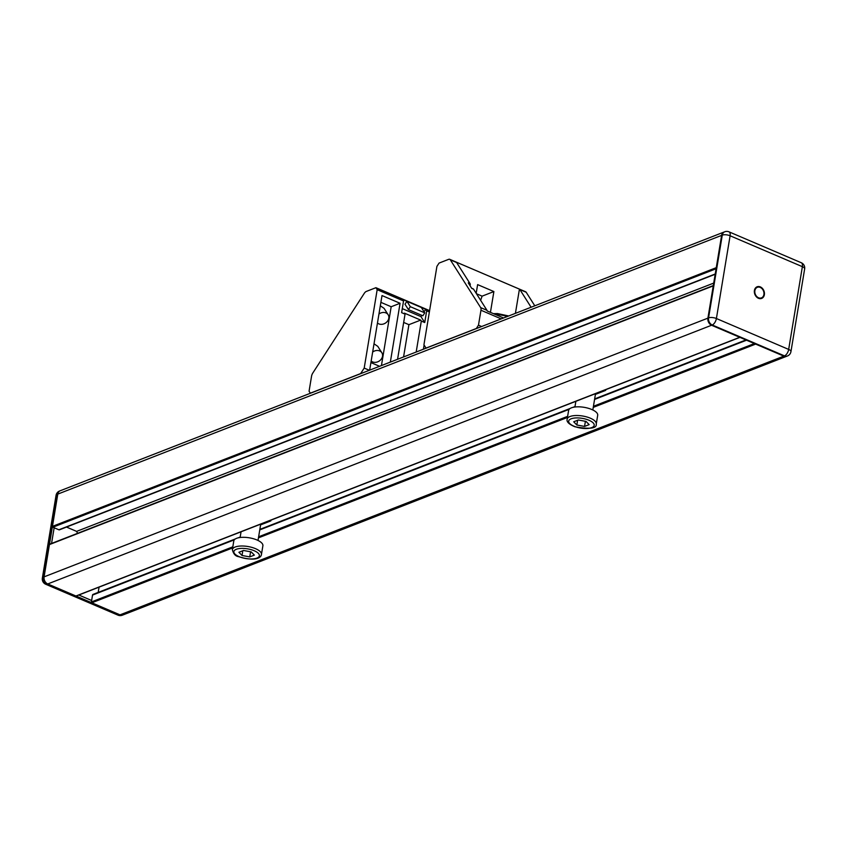 <?xml version="1.0" encoding="UTF-8"?>
<svg xmlns="http://www.w3.org/2000/svg" width="847" height="847" viewBox="0 0 847 847"><rect width="100%" height="100%" fill="white"/><g stroke="black" fill="none" stroke-linecap="round" stroke-linejoin="round"><path stroke-width="1.27" d="M761.485 298.462A6.236 4.849 68.7 0 0 764.026 294.841A6.236 4.849 68.7 0 0 762.184 288.647A6.236 4.849 68.7 0 0 756.964 286.847M764.365 294.714A6.236 4.849 -111.3 0 1 761.654 298.409A6.236 4.849 -111.3 0 1 754.868 294.354A6.236 4.849 -111.3 0 1 757.123 286.784A6.236 4.849 -111.3 0 1 762.438 288.435A6.236 4.849 -111.3 0 1 764.365 294.714M757.165 287.377A5.675 4.415 68.7 0 0 756.996 287.44A5.675 4.415 68.7 0 0 754.952 294.322A5.675 4.415 68.7 0 0 761.114 298.006A5.675 4.415 68.7 0 0 761.284 297.932M763.909 294.523A5.675 4.415 68.7 0 0 762.162 288.816A5.675 4.415 68.7 0 0 757.334 287.313A5.675 4.415 68.7 0 0 755.28 294.195A5.675 4.415 68.7 0 0 761.453 297.879A5.675 4.415 68.7 0 0 763.909 294.523M724.407 231.93A5.675 4.415 68.7 0 0 724.069 232.036A5.675 4.415 68.7 0 0 721.612 235.392L707.912 318.144A5.675 4.415 68.7 0 0 711.565 325.248L783.835 356.142A5.675 4.415 68.7 0 0 786.757 356.248A5.675 4.415 68.7 0 0 787.075 356.1M715.175 274.269L59.47 529.809A1.133 0.879 -111.3 0 1 58.888 529.788L52.885 527.226A0.678 0.529 -111.3 0 1 52.45 526.379L57.787 494.097A5.675 4.415 -111.3 0 1 60.243 490.752A5.675 4.415 68.7 0 0 57.787 494.097L44.086 576.849A5.675 4.415 68.7 0 0 47.75 583.954L120.02 614.848A5.675 4.415 68.7 0 0 122.931 614.964A5.675 4.415 -111.3 0 1 120.02 614.848L91.836 602.799A0.678 0.529 -111.3 0 1 91.391 601.952L92.535 595.081A1.133 0.879 -111.3 0 1 93.022 594.414L235.36 538.936M54.155 527.766L51.551 543.467M78.835 595.028L91.635 600.502M595.399 394.406L605.647 390.403L605.425 389.8M605.774 389.662L605.647 390.403M567.162 419.149L568.602 410.456A14.738 5.622 9.4 0 1 571.407 407.841A14.738 5.622 9.4 0 1 588.125 408.222A14.738 5.622 9.4 0 1 597.696 415.274L596.256 423.955C597.029 428.476 589.925 429.408 574.933 426.761C568.94 424.283 566.347 421.742 567.162 419.149A14.738 5.622 9.4 0 1 569.967 416.533A14.738 5.622 9.4 0 1 586.685 416.915A14.738 5.622 9.4 0 1 596.256 423.955M576.839 425.003L584.557 426.422L589.152 424.633L586.039 421.414L578.31 419.996L573.715 421.785L576.839 425.003L577.622 420.26M584.557 426.422L585.404 421.298M270.617 520.28L270.849 520.894L260.59 524.886M270.849 520.894L270.966 520.143M261.448 554.446L262.888 545.754A14.738 5.622 -170.6 0 0 249.262 537.803A14.738 5.622 -170.6 0 0 233.793 540.937L232.364 549.629C233.423 553.927 235.508 556.267 238.621 556.659C256.757 562.101 261.363 557.061 261.448 554.446A14.738 5.622 -170.6 0 0 247.822 546.495A14.738 5.622 -170.6 0 0 232.364 549.629M242.03 555.484L238.907 552.276L243.513 550.476L251.231 551.895L254.354 555.113L249.749 556.903L242.03 555.484L242.814 550.751M249.749 556.903L250.596 551.789M716.7 268.52A0.678 0.529 -111.3 0 1 716.266 267.663L721.612 235.392A5.675 4.415 -111.3 0 1 724.069 232.036A5.675 4.415 -111.3 0 1 724.079 232.036L724.725 231.782A5.675 4.415 68.7 0 0 722.269 235.127L708.568 317.879A5.675 4.415 68.7 0 0 712.232 324.983L784.502 355.878A5.675 4.415 68.7 0 0 787.414 355.994A5.675 5.675 0 0 0 790.95 351.632A5.675 2.16 9.4 0 0 788.673 349.419L716.403 318.525A5.675 2.827 113.1 0 1 712.232 324.983L711.565 325.248A5.675 4.415 -111.3 0 1 707.912 318.144L713.248 285.873A0.678 0.529 -111.3 0 1 713.545 285.471M787.414 355.994L786.757 356.248A5.675 4.415 -111.3 0 1 783.835 356.142L755.651 344.094L593.249 407.386M98.199 592.392L99.067 587.14M76.537 595.769A0.678 0.529 -111.3 0 1 75.934 596.002L47.75 583.954A5.675 4.415 -111.3 0 1 44.086 576.849L49.433 544.579A0.678 0.529 -111.3 0 1 50.079 544.187M740.098 337.307A0.678 0.529 -111.3 0 1 739.749 337.297L711.565 325.248L47.083 584.218L119.353 615.113A5.675 4.415 68.7 0 0 122.275 615.218A5.675 4.415 68.7 0 0 122.593 615.07M77.606 533.314L76.611 531.387L713.714 283.089M76.611 531.387L66.511 527.067M371.166 361.013A6.808 5.58 147.6 0 0 372.574 361.902A6.808 5.58 147.6 0 0 380.462 360.049A6.808 5.58 147.6 0 0 381.859 352.765A6.808 5.58 147.6 0 0 372.659 352.024M374.014 343.808L377.794 346.37L381.859 352.765M377.466 323.003A6.808 5.58 147.6 0 0 378.863 323.893A6.808 5.58 147.6 0 0 386.751 322.029A6.808 5.58 147.6 0 0 388.148 314.756A6.808 5.58 147.6 0 0 378.948 314.015M380.314 305.788L384.083 308.35L388.148 314.756M403.67 322.432L408.91 324.676L403.574 356.947M364.252 293.369A4.531 2.266 113.1 0 1 366.328 291.432L375.92 287.694L377.18 289.674L364.199 368.085L360.653 373.569L310.33 393.177L309.07 391.198L311.548 376.259A4.531 2.266 113.1 0 1 312.808 373.029L364.252 293.369M364.199 368.085L369.345 370.287M408.91 324.676L420.684 320.092L404.421 313.136L405.046 314.121L401.616 312.659L403.553 300.95L377.18 289.674M405.046 314.121L397.571 359.287M370.298 369.906L369.737 369.673L382.008 295.561L400.07 303.279L390.34 362.103M403.553 300.95L402.579 299.415L425.702 309.303L426.676 310.838L429.365 311.992M375.92 287.694L429.598 310.637M402.283 308.626L420.98 316.619L421.817 315.328M424.093 311.802L425.702 309.303M405.004 304.232L406.899 301.299L421.351 307.482L424.76 312.861L422.875 315.783L408.413 309.6L405.004 304.232M426.676 310.838L424.739 322.538L420.98 316.619M420.684 320.092L421.308 321.077L416.184 352.034M424.739 322.538L421.308 321.077M406.899 301.299L410.308 306.678L424.76 312.861M410.308 306.678L408.413 309.6M380.885 302.347L391.176 306.741L400.07 303.279M370.912 362.601L379.572 366.296M381.436 365.576L391.176 306.741M424.103 345.068L423.426 349.208M470.032 285.693A2.266 1.133 -66.9 0 0 470.074 283.681L456.639 262.538A4.531 2.266 -66.9 0 0 456.205 262.094L519.433 289.123L515.421 313.348M490.434 312.363L493.886 291.559L477.623 284.613L476.183 293.306M534.796 305.799L526.199 292.268A4.531 2.266 -66.9 0 0 525.627 291.76L449.736 259.32A4.531 2.266 -66.9 0 0 448.645 259.351L439.053 263.089L436.914 266.392L423.934 344.803L426.03 348.096L476.342 328.477L478.481 325.174L480.958 310.235A4.531 2.266 -66.9 0 0 480.662 307.609L450.318 259.828A4.531 2.266 -66.9 0 0 449.736 259.32M531.101 307.239L519.878 289.568A4.531 2.266 -66.9 0 0 519.433 289.123M480.662 307.609L486.983 310.32A4.531 2.266 -66.9 0 1 487.269 311.008L503.563 317.974M478.481 325.174L481.636 326.519M476.448 293.729L482.112 296.154L480.63 300.314M493.886 291.559L482.112 296.154M486.983 310.32L473.558 289.166A2.266 1.133 -66.9 0 0 473.261 288.912A2.266 1.133 -66.9 0 0 472.88 288.88M473.558 289.166L471.747 288.393L468.264 282.909L470.074 283.681M117.987 615.155A5.675 2.827 113.1 0 0 119.353 615.113L784.502 355.878A5.675 2.827 -66.9 0 0 788.673 349.419L802.374 266.667A5.675 2.827 -66.9 0 0 801.283 262.739A5.675 5.675 0 0 1 804.65 268.88A5.675 2.16 -170.6 0 0 802.374 266.667L730.103 235.773A5.675 2.16 -170.6 0 0 722.269 235.127L57.13 494.362L43.43 577.114A5.675 4.415 68.7 0 0 47.083 584.218A5.675 2.827 -66.9 0 1 45.717 584.261L117.987 615.155A5.675 5.675 0 0 0 122.275 615.218L786.757 356.248M59.925 490.9A5.675 4.415 68.7 0 0 59.586 491.006A5.675 5.675 0 0 0 56.05 495.368L42.35 578.12A5.675 2.16 -170.6 0 1 43.43 577.114L708.568 317.879A5.675 2.16 9.4 0 1 716.403 318.525L730.103 235.773A5.675 2.827 113.1 0 0 729.013 231.845A5.675 5.675 0 0 0 724.725 231.782M724.069 232.036L59.586 491.006A5.675 4.415 68.7 0 0 57.13 494.362A5.675 2.16 9.4 0 0 56.05 495.368M571.132 418.81A12.927 4.923 9.4 0 1 593.133 422.854A12.927 4.923 9.4 0 1 580.026 427.968A12.927 4.923 9.4 0 1 571.132 418.81M239.066 556.638A12.927 4.923 -170.6 0 0 259.33 556.034A12.927 4.923 -170.6 0 0 241.49 548.401A12.927 4.923 -170.6 0 0 239.066 556.638M52.45 526.379L716.266 267.663M91.836 602.799L232.639 547.924M258.441 537.866L567.448 417.444M91.391 601.952L232.819 546.834M258.631 536.776L567.628 416.343M593.429 406.285L754.402 343.554M92.535 595.081L234.323 539.825M259.764 529.904L569.131 409.334M594.573 399.424L746.535 340.198M75.934 596.002L739.749 337.297M49.433 544.579L713.248 285.873M58.888 529.788L715.217 273.994M52.885 527.226L716.086 268.753M495.675 314.608A14.738 5.622 9.4 0 1 507.226 316.545M519.878 289.568L526.199 292.268M480.958 310.235L501.212 318.896M450.318 259.828L456.639 262.538M729.013 231.845L801.283 262.739M804.65 268.88L790.95 351.632M42.35 578.12A5.675 5.675 0 0 0 45.717 584.261M592.826 409.98L595.526 393.654M574.922 407.015L575.865 401.319M241.056 531.8L240.114 537.496M260.717 524.134L258.017 540.46M238.155 537.845L240.188 537.051M259.849 529.396L570.158 408.455M572.964 407.365L574.997 406.571M594.658 398.905L745.953 339.943M76.283 596.013L739.939 337.371M49.729 544.176L713.301 285.566M493.494 313.665L497.496 313.559L508.687 315.973M473.261 288.912L471.631 288.213"/></g></svg>
